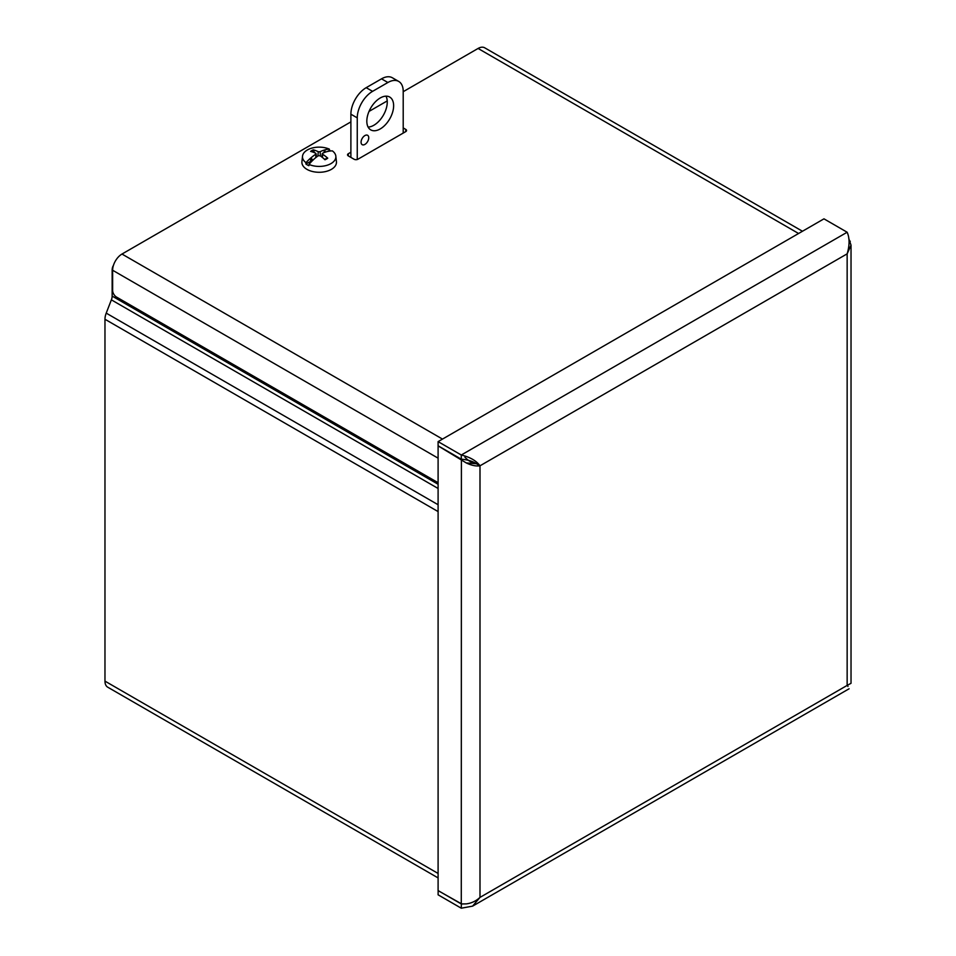 <?xml version="1.0" encoding="UTF-8"?>
<svg xmlns="http://www.w3.org/2000/svg" width="956" height="956" viewBox="0 0 956 956"><rect width="100%" height="100%" fill="white"/><g stroke="black" fill="none" stroke-linecap="round" stroke-linejoin="round"><path stroke-width="1.43" d="M438.099 877.919L107.717 687.185A13.229 7.636 -60 0 1 104.969 681.126L104.969 319.256A13.229 7.636 -60 0 1 106.224 313.126L111.374 299.849A8.126 4.684 -60 0 0 112.151 296.097L112.151 270.249A13.539 7.815 60 0 1 113.406 265.493M438.159 890.598L438.099 894.816L461.282 908.2L472.575 906.145L479.996 897.397C476.028 901.066 471.451 903.241 466.277 903.886L461.282 903.958L438.099 890.574L438.099 445.866L466.277 462.943C471.451 465.417 476.028 466.373 479.996 465.811L479.996 897.397L847.147 685.416C849.705 689.85 849.705 689.85 847.147 685.416L847.147 253.842L851.019 245.154L848.749 238.391M461.808 904.018L438.099 890.634M466.277 462.943L476.387 463.732C472.921 461.306 467.89 459.788 461.282 459.179L438.099 445.795L438.099 441.624L823.964 218.84L847.147 232.236C849.705 237.96 849.705 245.166 847.147 253.842L479.996 465.811C476.315 460.732 470.077 457.135 461.282 455.008L847.147 232.236M438.099 441.624L461.282 455.008L461.282 459.179M464.891 457.171C468.727 461.162 472.551 463.349 476.387 463.732L479.996 465.811M851.031 245.154L851.031 683.301L847.147 685.416M461.378 903.97L461.282 908.2M461.401 459.179L461.282 903.958M438.099 482.72L116.453 297.029A5.413 3.131 60 0 1 112.629 290.397L112.629 270.249A13.229 7.636 -60 0 1 121.986 254.045L442.485 439.091M348.331 153.713A2.713 1.565 -0 0 0 347.53 154.812A2.713 1.565 -0 0 0 348.331 155.924L348.331 153.713L350.888 152.231M405.762 131.605A2.713 1.565 -0 0 0 406.551 130.494A2.713 1.565 -0 0 0 405.762 129.395L405.762 131.605L357.903 159.234A2.713 1.565 -0 0 1 354.067 159.234L348.331 155.924M403.205 127.913L405.762 129.395M404.065 132.585L403.205 132.083M350.888 156.402L350.027 156.904M798.583 233.491L478.084 48.457A13.229 7.636 -60 0 1 484.704 47.8L802.466 231.256M478.084 48.457L403.205 91.692M387.228 100.918L369.04 111.41M350.888 121.89L121.986 254.045M322.447 157.513L322.674 154.286A37.654 24.187 -117 0 1 327.741 158.17L327.012 158.146L327.741 158.17A10.373 5.987 -0 0 1 325.04 159.736A37.654 19.108 57.3 0 0 320.117 155.756L318.252 155.756A37.654 19.108 -57.3 0 0 313.676 159.413A37.678 18.606 113.7 0 0 313.401 159.724A37.643 21.235 118.9 0 0 308.967 164.408L308.872 165.699A16.826 9.715 180 0 1 305.884 163.978L305.98 162.687A37.643 22.215 -58.9 0 1 310.616 158.122A37.678 24.509 -52.7 0 1 310.975 157.859L311.345 161.038L305.884 163.978M312.743 160.357L311.345 158.146M312.469 160.62L311.345 161.038M310.616 158.122L310.616 161.361M324.407 152.47L324.682 149.949A37.654 22.896 114 0 0 320.117 151.729L318.252 151.729A37.654 22.896 -114 0 0 313.317 149.853A10.373 5.987 -0 0 0 310.616 151.407A37.654 20.399 54.4 0 1 315.683 153.211L315.683 154.286A37.654 24.187 117 0 0 310.975 157.859M315.683 153.211L315.91 157.513M324.682 149.949A37.678 18.606 -66.3 0 1 324.956 149.841A37.643 21.235 -61.1 0 1 329.39 149.16L329.485 150.343A16.826 9.715 180 0 1 330.728 150.964M305.98 162.687A16.694 9.644 180 0 1 302.514 156.186A16.694 9.644 180 0 1 312.289 148.001A16.694 9.644 180 0 1 329.39 149.16M322.674 153.211A37.654 20.399 -54.4 0 1 327.382 151.502A37.678 24.509 127.3 0 1 327.741 151.442A37.643 22.215 121.1 0 1 332.389 150.893A16.694 9.644 180 0 1 335.843 156.186A16.694 9.644 180 0 1 330.979 163.596A16.694 9.644 180 0 1 308.967 164.408M335.843 156.186L336.428 161.684A17.28 9.978 180 0 1 331.397 169.355A17.28 9.978 180 0 1 312.074 171.399A17.28 9.978 180 0 1 301.929 161.684L302.514 156.186M329.485 150.343L327.645 151.454M324.956 149.841L324.956 152.267M324.55 150.271L323.869 152.685M313.317 149.853L314.488 152.685M368.741 137.772A5.413 3.131 -60 0 1 366.375 143.221A5.413 3.131 -60 0 1 362.205 144.679A5.413 3.131 -60 0 1 362.205 138.417A5.413 3.131 -60 0 1 367.618 135.298A5.413 3.131 -60 0 1 368.741 137.772M368.12 127.076A18.953 10.946 120 0 0 387.264 102.041A18.953 10.946 120 0 0 385.973 96.162M393.633 105.722A18.953 10.946 -60 0 1 385.364 124.794A18.953 10.946 -60 0 1 370.749 129.873A18.953 10.946 -60 0 1 370.749 107.98A18.953 10.946 -60 0 1 389.701 97.046A18.953 10.946 -60 0 1 393.633 105.722M357.257 159.509L357.257 117.875A21.665 12.5 -60 0 1 372.577 91.346L387.885 82.503A21.665 12.5 -60 0 1 398.724 81.439A21.665 12.5 -60 0 1 403.205 91.346L403.205 133.075M372.577 91.346L366.196 87.677A21.665 12.5 120 0 0 350.888 114.194L357.257 117.875M366.196 87.677L381.516 78.834L387.885 82.503M398.724 81.439L392.342 77.759A21.665 12.5 120 0 0 381.516 78.834M350.888 157.393L350.888 114.194M112.151 296.097L438.099 484.274M438.099 488.48L111.374 299.849M106.224 313.126L438.099 504.732M438.099 511.58L104.969 319.256M104.969 681.126L438.099 873.449M849.107 242.967L850.29 241.235M438.099 458.163L112.629 270.249M327.012 158.146A9.417 5.437 180 0 1 324.789 159.509M311.823 151.741A9.417 5.437 180 0 1 313.95 150.606M318.252 151.729L317.93 155.983M320.117 151.729L320.427 155.983M847.625 685.344L847.948 686.468M472.575 906.157L849.095 688.774M327.083 158.075L324.55 159.532M316.078 153.665L316.448 157.095M322.28 153.665L321.909 157.095"/></g></svg>
